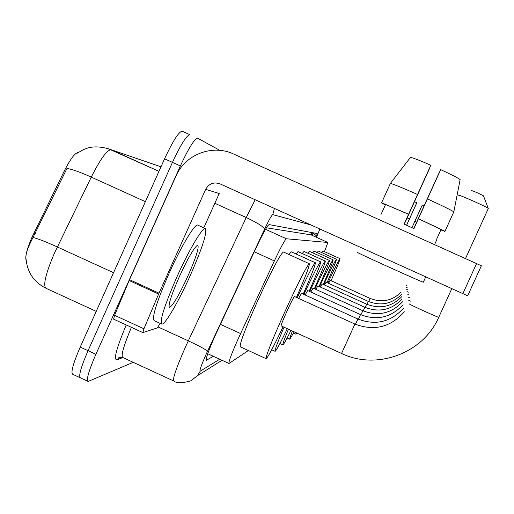 <?xml version="1.0" encoding="UTF-8"?>
<svg xmlns="http://www.w3.org/2000/svg" width="514" height="514" viewBox="0 0 514 514"><rect width="100%" height="100%" fill="white"/><g stroke="black" fill="none" stroke-linecap="round" stroke-linejoin="round"><path stroke-width="0.77" d="M324.469 251.622L327.887 242.479L286.407 238.772C284.91 239.691 280.895 247.073 274.36 260.932L238.406 338.308C231.473 353.934 228.344 362.325 229.019 363.488L248.352 350.522M26.227 260.527C24.82 257.296 26.767 249.483 32.067 237.095L64.321 170.931C70.469 158.852 75.057 152.735 78.089 152.581M311.066 234.866L266.438 227.786M311.047 234.853L327.887 242.479L311.047 234.853M160.978 166.838L111.152 149.702C107.047 149.85 100.416 158.987 91.267 177.099C80.011 172.049 71.915 169.177 66.968 168.476L31.251 240.995C26.895 249.714 25.192 255.933 26.15 259.647C27.493 272.523 33.956 281.993 45.534 288.065M80.968 377.777L80.473 377.88C78.34 376.389 80.871 367.317 88.061 350.683L172.466 162.373C180.71 144.672 186.505 135.439 189.833 134.674L189.942 134.726M79.998 377.661L72.782 374.327C70.572 372.791 73.052 363.706 80.235 347.066L164.576 158.807C172.826 141.112 178.66 131.905 182.084 131.179L189.846 134.681M316.161 237.172L317.196 233.555L269.079 224.599C267.415 225.402 263.296 232.72 256.717 246.559L215.45 334.948C208.543 350.58 205.529 359.016 206.416 360.25L213.349 356.292M133.229 362.331L88.164 381.439C86.114 379.981 88.697 370.935 95.9 354.294L180.356 165.938C188.606 148.231 194.35 138.979 197.594 138.176L219.819 150.351M87.708 381.227L80.473 377.88C78.34 376.389 80.871 367.317 88.061 350.683L172.466 162.373C180.71 144.672 186.505 135.439 189.833 134.674L182.084 131.179M190.251 275.523C178.84 301.063 165.135 324.758 161.878 324.154C159.334 321.513 164.3 305.875 176.771 277.239C188.702 250.511 202.484 227.182 205.292 228.518C207.444 232.077 202.432 247.742 190.251 275.523M161.415 323.942L154.277 320.672C151.598 317.96 156.481 302.29 168.926 273.66C180.851 246.932 194.742 223.661 197.684 225.061L197.967 225.19M179.238 276.924C188.053 257.899 194.189 247.318 197.646 245.178C199.438 246.816 196.232 257.026 188.028 275.806C178.853 295.595 172.633 306.151 169.363 307.481C168.091 305.098 171.38 294.907 179.238 276.924M160.092 323.338L157.438 327.855L142.86 332.603L143.92 328.793L158.646 294.034L129.155 280.535L176.039 175.942C185.124 154.489 212.468 143.978 233.459 153.969L481.361 265.764L467.676 295.794L220.024 183.864C213.753 181.757 208.967 183.582 205.658 189.345L158.646 294.034M142.783 332.539L113.613 319.162L114.583 315.313L129.155 280.535M205.658 189.345L219.227 193.515L203.795 227.837M436.926 239.428L436.637 239.203L441.051 229.507L444.995 231.281L453.823 211.864L460.152 179.604C457.942 177.94 451.459 174.612 440.697 169.626L413.911 228.569M404.113 224.155L430.835 165.212L408.54 214.299L381.613 202.76L390.396 183.382L410.48 157.368C413.179 157.901 419.964 160.516 430.835 165.212M404.274 224.226L429.955 167.551L404.242 224.213M413.809 228.524L439.541 171.843L413.783 228.512M423.33 282.18L423.318 282.205C423.555 282.931 354.493 251.654 357.615 252.458M408.566 214.209L381.613 202.76M381.818 202.85L385.455 204.726M381.729 203.049L385.359 204.938M440.858 229.919L444.796 231.191M440.961 229.707L444.706 231.39M417.522 194.472C402.462 187.841 393.422 184.147 390.396 183.382M441.051 229.507L418.402 218.739L440.697 169.626M408.54 214.299L404.075 224.143L413.937 228.582L418.402 218.739M380.79 214.132L381.15 214.209L385.545 204.527M444.995 231.281L418.454 218.662M453.823 211.864C451.208 210.097 442.413 205.78 427.423 198.912M458.527 195.211L458.52 195.23C458.392 194.202 488.12 207.444 488.281 208.459L488.274 208.543M294.471 296.539L294.438 296.52C293.488 297.522 290.905 302.618 286.703 311.799C282.822 320.479 280.959 325.169 281.119 325.863L341.553 353.471C376.813 370.504 423.221 353.356 438.757 317.279L438.763 317.247M283.079 326.763C273.737 346.385 268.096 357.031 266.168 358.688C265.526 356.735 271.54 341.572 284.21 313.187C297.979 283.143 306.338 266.65 309.274 263.714C309.852 265.179 305.573 276.416 296.437 297.433M266.001 358.611L240.359 346.854C239.241 344.688 244.979 329.416 257.565 301.037C271.366 271.039 279.976 254.687 283.407 251.982L283.542 252.04M471.235 190.418C475.283 191.773 479.363 193.592 483.488 195.866L483.488 195.905M287.313 328.697C280.458 342.851 276.384 350.394 275.099 351.338C274.354 350.991 277.329 342.947 284.024 327.193M301.493 293.346L298.615 298.428M297.188 297.773C307.488 275.832 313.527 264.145 315.313 262.725C315.776 264.074 311.741 274.54 303.209 294.13M288.874 254.462L291.277 251.821M456.618 199.413L456.297 199.297M290.988 330.374C286.414 339.587 283.722 344.431 282.912 344.907C282.308 344.83 284.158 339.6 288.457 329.217M307.635 290.558L305.13 295.004M303.87 294.432C313.424 274.026 319.001 263.168 320.595 261.851C320.967 263.11 317.151 272.908 309.145 291.245M295.974 253.948L298.049 251.629M294.169 331.826L289.8 339.24C289.376 339.279 290.249 336.541 292.427 331.029M313.052 288.097L310.848 292.023M309.73 291.509C318.648 272.452 323.82 262.307 325.253 261.086C325.555 262.262 321.931 271.469 314.388 288.707M302.213 253.518L304.025 251.462M296.816 333.033L295.916 334.203L296.128 332.725M317.864 285.912L315.917 289.401M314.915 288.945C323.267 271.058 328.093 261.549 329.39 260.405C329.635 261.51 326.191 270.191 319.065 286.452M307.745 253.151L309.332 251.314M322.175 283.953L320.434 287.082M319.535 286.671C327.392 269.824 331.909 260.868 333.091 259.795C333.29 260.836 330.007 269.053 323.248 284.441M312.679 252.83L314.086 251.185M368.345 301.416L326.037 282.192L324.488 285.007M323.672 284.64C331.087 268.719 335.34 260.257 336.419 259.249C336.58 260.232 333.445 268.025 327.02 282.636M317.106 252.554L318.359 251.063M368.666 301.551L370.119 298.422L330.206 280.297L328.574 283.342M327.855 283.021C334.942 267.768 338.996 259.654 340.005 258.658C340.127 259.583 337.152 266.927 331.087 280.695M321.68 252.567L322.965 250.941M423.986 206.018L422.206 205.202L411.984 227.696M406.568 225.254L416.77 202.76L406.555 225.248M409.42 218.945L407.133 217.923M406.625 225.28L416.501 203.48L406.613 225.273M414.515 222.009L421.846 205.883L414.515 222.009M416.77 202.76L414.483 201.758M416.648 222.202L414.862 221.393L422.206 205.202M411.997 227.702L414.862 221.393M220.371 324.321L240.578 333.567M34.02 232.919L35.293 233.504M64.321 170.931L65.593 171.509M311.895 232.572L311.188 234.917M254.269 251.809L274.36 260.932M265.52 229.308L286.407 238.772M145.372 201.668L91.267 177.099L54.394 253.229C45.553 274.039 42.79 285.739 46.106 288.335L96.227 311.368M33.147 237.532C37.875 238.657 45.932 241.798 57.311 246.964L113.549 272.703M77.145 153.243L83.307 149.677L87.136 148.231C93.844 146.066 101.856 146.554 111.152 149.702L158.954 171.342L106.957 148.135M80.235 347.066L95.9 354.294M164.576 158.807L180.356 165.938M206.165 359.98L206.609 360.179M310.803 224.914L272.78 214.64C271.688 215.115 268.957 219.96 264.582 229.173L206.05 354.442C201.218 365.409 199.271 370.992 200.216 371.192L219.722 359.222M190.996 380.733L197.35 375.753L190.758 380.848C182.162 383.271 176.52 383.341 173.841 381.054C172.318 379.454 176.161 368.197 185.355 347.278L188.317 340.846L158.158 327M222.016 360.275L197.35 375.753L200.216 371.192M122.814 357.545L116.845 359.89L119.73 357.269M116.845 359.89C113.421 359.659 116.549 348.01 126.232 324.957M131.404 327.334C123.553 346.044 120.706 356.112 122.859 357.551L173.52 380.906M207.515 351.261C205.915 349.559 199.516 346.089 188.317 340.846L246.232 217.525L214.826 203.3M264.582 229.173C263.406 226.629 257.289 222.748 246.232 217.525L255.188 199.766M316.778 236.575L319.881 229.019M313.013 233.054L316.598 235.977M319.907 229.026L316.688 236.781M272.78 214.64L274.425 208.466M312.261 234.776L313.122 232.797L312.03 235.303L312.274 234.757L311.651 233.677M129.522 279.674L159.019 293.173M462.851 293.661L476.574 263.547M114.583 315.313L143.92 328.793M354.911 324.077L341.559 353.471M409.15 303.8L409.144 303.813C408.45 304.108 438.834 317.922 438.757 317.279L451.793 288.662M408.501 300.112L410.345 301.172M301.461 293.333L357.905 319.021L355.437 324.295M407.936 296.886L409.549 297.805M360.52 314.626L358.367 319.226M407.435 294.04L408.861 294.85M362.82 310.732L360.924 314.793M406.992 291.515L408.257 292.235M317.851 285.906L364.869 307.276L363.186 310.886M406.593 289.26L407.724 289.896M322.156 283.946L366.7 304.185L365.197 307.417M406.233 287.23L407.255 287.801M401.55 294.426C391.996 303.941 380.932 306.273 368.345 301.41L366.996 304.314M405.854 285.039L406.953 285.643M311.253 234.949L311.934 232.579M207.746 353.722L228.871 363.424M120.18 357.159L118.792 357.699L122.441 357.378M197.235 245.332L197.646 245.178M168.958 306.376L169.363 307.481M205.292 228.518L197.684 225.061M481.361 265.764L467.676 295.794M142.808 332.577L113.613 319.162M425.74 276.885L423.318 282.205M436.939 239.402L434.568 244.613M309.274 263.714L283.407 251.982M465.504 258.555L488.3 208.504M294.438 296.52L354.911 324.058C374.224 331.35 390.704 327.257 404.357 311.78M483.488 195.866L488.281 208.459M274.971 351.274L271.688 349.771M315.313 262.725L291.168 251.77M357.905 319.021C375.657 325.754 390.91 322.092 403.663 308.027M282.803 344.855L279.892 343.525M320.595 261.851L297.959 251.59M307.61 290.545L360.52 314.613C376.935 320.871 391.128 317.568 403.085 304.693M289.71 339.195L287.108 338.006M325.253 261.086L303.947 251.43M313.032 288.091L362.82 310.726C378.086 316.566 391.347 313.566 402.597 301.724M295.846 334.171L293.507 333.098M329.39 260.405L309.274 251.288M364.869 307.276C379.126 312.75 391.572 310.006 402.192 299.039M333.091 259.795L314.035 251.16M366.7 304.185C380.071 309.338 391.784 306.819 401.845 296.623M336.419 259.249L318.314 251.044M340.005 258.658L322.927 250.922M370.119 298.422C381.87 302.977 392.24 300.851 401.241 292.036"/></g></svg>
